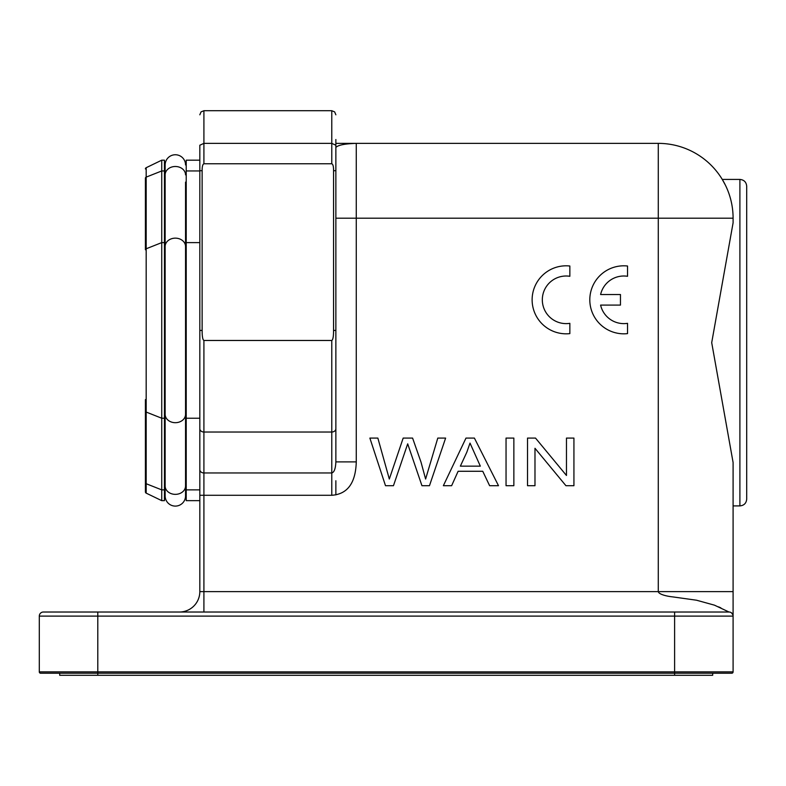 <?xml version="1.0" encoding="UTF-8"?>
<svg xmlns="http://www.w3.org/2000/svg" width="786" height="786" viewBox="0 0 786 786"><rect width="100%" height="100%" fill="white"/><g stroke="black" fill="none" stroke-linecap="round" stroke-linejoin="round"><path stroke-width="1.18" d="M369.872 438.087L385.504 485.699L393.462 485.699L407.688 443.835L421.944 485.699L429.47 485.699L445.623 438.087L437.782 438.087L425.609 479.038L421.031 462.188L412.591 438.087L403.179 438.087L389.316 479.038L377.86 438.087L369.872 438.087M480.334 466.147L460.36 466.147L466.835 452.176L470.008 443.088L480.334 466.147M465.99 438.087L443.363 485.699L451.636 485.699L458.12 471.276L482.751 471.276L489.619 485.699L498.501 485.699L474.4 438.087L465.99 438.087M506.046 438.087L506.046 485.699L513.857 485.699L513.857 438.087L506.046 438.087M527.514 438.087L527.514 485.699L534.981 485.699L534.981 448.285L565.93 485.699L573.927 485.699L573.927 438.087L566.46 438.087L566.46 475.471L535.512 438.087L527.514 438.087M712.686 673.238L712.686 675.282L59.707 675.282L59.707 673.238M186.223 182.116L185.545 182.116L185.545 495.887L185.545 407.069L186.223 407.069M185.545 164.952A10.198 10.198 -0 0 0 175.337 154.754A10.198 10.198 -0 0 0 165.139 164.952A10.198 10.198 0 0 1 175.337 154.754A10.198 10.198 0 0 1 185.545 164.952M165.139 495.887A10.198 10.198 180 0 0 175.337 506.096A10.198 10.198 180 0 0 185.545 495.887A10.198 10.198 180 0 1 175.337 506.096A10.198 10.198 180 0 1 165.139 495.887L165.139 164.952M164.451 182.116L165.139 182.116L165.139 173.794L164.451 173.794M164.451 478.733L165.139 478.733L165.139 407.069L164.451 407.069M145.41 471.423L145.41 399.602L145.41 471.423M145.41 182.824L145.41 189.426M145.41 478.026L145.41 483.469M145.41 168.931A1.356 1.356 0 0 1 146.176 167.713A1.356 1.356 0 0 0 145.41 168.931A1.356 1.356 0 0 1 146.176 167.713L146.176 177.125A1.356 1.12 0 0 0 145.41 178.127L145.41 249.781A1.356 1.12 0 0 1 146.176 248.779L146.176 493.136L161.739 500.653L164.451 500.653L164.451 160.187L161.739 160.187L161.739 500.653M164.451 418.231L161.739 418.231L146.176 412.06A1.356 1.12 0 0 1 145.41 411.058L145.41 491.908A1.356 1.356 0 0 0 146.176 493.136A1.356 1.356 180 0 1 145.41 491.908A1.356 1.356 180 0 0 146.176 493.136M146.176 167.713L161.739 160.187M746.7 344.425L746.7 205.952M335.868 139.515L335.868 147.454C337.99 145.096 344.789 143.74 356.274 143.366L356.274 461.893C355.645 483.066 347.491 494.198 331.78 495.278L203.908 495.278L203.908 432.025L331.78 432.025A4.077 3.35 0 0 0 335.868 428.675L335.868 139.515M331.78 163.753C333.018 164.264 333.608 166.573 333.559 170.7L333.559 330.425C333.569 336.418 332.979 339.768 331.78 340.466L203.908 340.466C202.719 339.817 202.12 336.467 202.13 330.425L202.13 170.7C202.1 166.603 202.7 164.284 203.908 163.753L331.78 163.753L331.78 143.366L335.868 145.223M199.821 160.187L186.223 160.187L186.223 418.231L199.821 418.231L199.821 591.612L199.821 469.606A4.077 3.35 0 0 0 203.908 472.956L331.78 472.956C334.207 472.327 335.563 468.643 335.868 461.893L335.868 330.425L333.559 330.425M199.821 469.606L199.821 145.223L203.908 143.366L331.78 143.366L331.78 110.718L334.649 111.897L335.868 114.805M185.545 487.045L186.223 487.045M186.223 173.794L185.545 173.794M335.868 143.366L658.275 143.366A74.817 74.817 0 0 1 733.092 218.194L733.092 222.841L733.092 218.194A74.817 74.817 0 0 0 658.275 143.366L658.275 218.194L335.868 218.194M727.482 189.76L726.264 186.94M725.37 185.083L722.265 179.424L739.901 179.424C744.028 179.827 746.297 182.087 746.7 186.223L746.7 499.11C746.297 503.237 744.028 505.506 739.901 505.909L739.901 179.424M733.092 462.482L733.092 591.612L658.275 591.612C658.619 594.088 665.781 596.191 672.875 596.908L696.504 600.209L714.454 605.161L729.015 612.019L43.377 612.019A4.077 4.077 0 0 0 39.3 616.106L39.3 671.883A1.356 1.356 0 0 0 40.656 673.238L731.737 673.238A1.356 1.356 0 0 0 733.092 671.883L733.092 462.482L711.703 342.667L733.092 222.841M335.868 461.893L335.868 428.675L335.868 461.893L356.274 461.893M186.223 418.231L186.223 500.653L199.821 500.653M39.3 671.883A1.356 1.356 0 0 0 40.656 673.238A1.356 1.356 0 0 1 39.3 671.883L97.798 671.883L97.798 675.282M199.821 145.223L199.821 197.787M335.868 494.885L335.868 480.747M681.403 591.612L733.092 591.612L733.092 603.51M733.092 606.153L733.092 607.784M733.092 612.608L733.092 613.522M733.092 615.074L733.092 606.124M39.3 616.106A4.077 4.077 0 0 1 43.377 612.019A4.077 4.077 0 0 0 39.3 616.106L674.604 616.106L674.604 612.019L729.015 612.019A4.077 4.077 0 0 1 733.092 616.106A4.077 4.077 0 0 0 729.015 612.019A4.077 4.077 0 0 1 731.511 612.874L732.896 614.829M720.86 607.873L718.601 606.861M729.015 612.019A4.077 4.077 0 0 1 731.53 612.884L731.53 612.884A4.077 4.077 0 0 0 729.015 612.019M199.821 495.278L203.908 495.278L203.908 591.612L199.821 591.612A20.407 20.407 0 0 1 179.424 612.019M733.092 614.367L733.092 616.106L674.604 616.106L674.604 671.883L97.798 671.883L97.798 612.019L77.392 612.019M164.451 487.045L165.139 487.045M569.85 333.618L569.85 323.331A23.806 23.806 0 0 1 542.32 299.81A23.806 23.806 0 0 1 569.85 276.299L569.85 266.012A34.014 34.014 0 0 0 532.122 299.81A34.014 34.014 0 0 0 569.85 333.618M600.602 305.096L620.459 305.096L620.459 294.524L600.602 294.524A23.806 23.806 0 0 1 627.533 276.299L627.533 266.012A34.014 34.014 0 0 0 589.805 299.81A34.014 34.014 0 0 0 627.533 333.618L627.533 323.331A23.806 23.806 0 0 1 600.602 305.096M674.604 675.282L674.604 671.883L733.092 671.883M185.545 485.984A10.198 8.371 180 0 1 175.337 494.355A10.198 8.371 180 0 1 165.139 485.984M185.545 414.33A10.198 8.371 180 0 1 175.337 422.691A10.198 8.371 180 0 1 165.139 414.33M185.545 246.519A10.198 8.371 180 0 0 175.337 238.148A10.198 8.371 180 0 0 165.139 246.519M185.545 174.865A10.198 8.371 180 0 0 175.337 166.494A10.198 8.371 180 0 0 165.139 174.865M145.41 482.722A1.356 1.12 0 0 0 146.176 483.724L161.739 489.884L164.451 489.884M164.451 170.955L161.739 170.955L146.176 177.125L146.176 248.779L161.739 242.609L164.451 242.609M335.868 170.7L333.559 170.7M331.78 495.278L331.78 340.466M331.78 110.718L203.908 110.718L203.908 163.753M186.223 478.733L185.545 478.733M186.223 253.77L185.545 253.77M733.092 218.194L658.275 218.194L658.275 591.612L203.908 591.612L203.908 612.019M199.821 428.675A4.077 3.35 0 0 0 203.908 432.025L203.908 340.466M199.821 330.425L202.13 330.425M199.821 170.7L202.13 170.7M199.821 170.955L186.223 170.955M199.821 242.609L186.223 242.609M199.821 489.884L186.223 489.884M165.139 253.77L164.451 253.77M733.092 505.909L739.901 505.909M203.908 110.718L201.039 111.897L199.821 114.805"/></g></svg>
